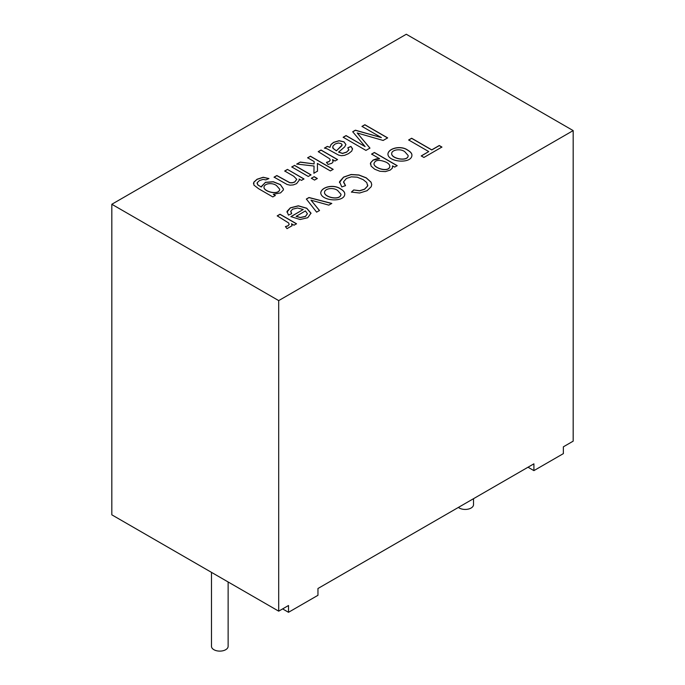 <?xml version="1.0" encoding="UTF-8"?>
<svg xmlns="http://www.w3.org/2000/svg" width="685" height="685" viewBox="0 0 685 685"><rect width="100%" height="100%" fill="white"/><g stroke="black" fill="none" stroke-linecap="round" stroke-linejoin="round"><path stroke-width="1.03" d="M287.469 169.409L303.977 178.939L301.46 180.386L299.114 179.033L299.302 180.104L296.588 183.64L293.3 184.907L290.029 185.173L287.092 184.488L274.068 177.141L276.86 175.54L289.789 182.638L292.298 182.741L294.773 181.91L296.742 179.307L293.719 176.216L284.703 171.01L287.469 169.409L303.977 179.05M299.114 179.033L299.302 180.164M284.703 171.122L287.469 169.52M291.759 167.046L294.524 165.453L311.033 174.975M294.524 165.333L311.033 174.863L308.259 176.465L291.759 166.934L294.524 165.453M311.332 178.348L314.098 176.747L317.301 178.597M314.098 176.636L317.301 178.485L314.526 180.078L311.332 178.237L314.098 176.747M307.625 157.884L310.391 156.291L333.167 169.435M296.751 164.16L300.193 162.182L314.098 163.903L314.15 161.54L307.625 157.773L310.391 156.291M313.893 173.322L314.055 166.035L296.751 164.049L300.193 162.182M310.391 156.171L333.167 169.323L330.393 170.925L317.403 163.424L317.498 171.241M300.193 162.062L314.098 163.903M314.098 163.792L314.15 161.54M317.403 163.424L317.498 171.13L313.893 173.211L314.055 166.035M318.251 151.753L321.034 150.143L337.542 159.673M326.522 162.465L329.091 161.643L330.221 160.007M332.516 159.579L333.056 161.934L331.814 163.295L328.029 164.434L326.445 162.362L329.091 161.532L330.179 160.256L329.682 158.783L318.251 151.642L321.034 150.032L337.542 159.554L335.008 161.018L332.516 159.579L333.115 161.566M338.595 152.001L342.491 153.363L346.627 152.061L348.836 149.981L347.817 147.763L350.943 146.402L352.527 148.739L351.722 151.12L348.562 153.628L344.641 155.315L341.447 155.709L338.673 155.127L327.122 148.808L324.442 148.063L327.302 146.41L329.973 147.266L331.043 144.458L333.604 142.352L339.101 140.699L343.973 141.821L345.908 144.535L344.683 146.881L338.595 152.121L342.491 153.474L346.627 152.173L348.879 149.707M329.973 147.266L331.043 144.578L333.604 142.471L339.101 140.819L343.973 141.932L345.908 144.586M327.302 146.41L329.973 147.378M336.438 150.734L341.824 145.742L342.02 144.578L341.079 143.576L338.356 142.985L335.119 143.996L332.919 146.068L333.03 148.268L336.438 150.854L342.089 145.014M332.67 147.138L333.03 148.38L336.438 150.854M324.442 148.174L327.302 146.522M350.943 146.402L352.569 149.202M347.817 147.883L350.943 146.513M275.327 195.473L272.818 196.929L258.553 188.692L253.887 185.087L253.827 182.184L257.08 179.239L263.186 177.261L268.922 178.562L265.849 179.898L263.049 179.384L259.418 180.592L257.149 182.775L257.868 184.856L261.25 187.031L265.429 182.313L273.264 181.731L280.388 184.59L283.462 189.051L283.29 190.053L280.55 192.896L273.298 194.3L275.327 195.473M381.374 137.591L361.98 126.391L364.865 124.721L387.642 137.873L383.155 140.459L357.193 132.967L369.951 148.08L365.944 150.4L343.168 137.248L346.062 135.579L365.122 146.59L352.698 131.751L355.404 130.184L381.374 137.591L355.404 130.304L352.698 131.862M285.422 226.572L288.051 225.733L289.156 224.466L288.659 222.985L277.228 215.844L280.011 214.234L296.519 223.764L294.002 225.219L291.493 223.764L292.084 225.708L287.006 228.644L285.422 226.572M290.911 216.614L303.241 209.499L297.547 208L292.641 209.165L290.808 211.151L291.69 213.669L288.445 215.107L287.041 211.374L290.354 207.829L298.317 205.8L306.709 208.197L311.007 213.163L307.753 217.702L300.09 219.517L290.911 216.614M533.906 470.621L533.906 463.822L317.96 588.501L317.96 595.299L288.513 612.304L288.513 605.506L278.701 611.166L111.826 514.829L111.826 204.267L278.701 300.604L573.174 130.595L573.174 441.157L563.361 446.825L563.361 453.624L533.906 470.621L528.024 467.221M111.826 204.267L406.299 34.25L573.174 130.595M428.75 151.582L408.645 139.971L411.642 138.242L431.747 149.852L439.256 145.511L441.919 147.052L423.904 157.456L421.241 155.915L428.75 151.582L421.241 156.034M407.661 150.066C410.495 151.71 411.916 153.38 411.925 155.075C412.079 164.177 387.907 162.302 387.924 153.997C388.481 148.131 400.99 145.194 407.661 150.066L407.661 150.186C410.469 151.805 411.89 153.457 411.925 155.135M379.593 158.706L371.578 154.082L374.37 152.472L397.18 165.65L394.671 167.097L392.539 165.864L392.368 168.125L390.219 170.085L385.39 171.618L379.875 171.267L374.712 169.229L371.065 166.078L370.611 162.756L373.171 160.016L376.279 158.903L379.593 158.706L373.171 160.127L370.611 162.867L370.362 164.032M351.431 192.065L353.717 189.959L359.608 190.713L364.54 189.18L367.657 185.926L366.766 182.544L363.118 179.616L357.21 177.184L351.354 176.841L346.43 178.46L343.605 181.773L345.54 185.635L341.789 186.928L339.529 181.696L343.587 177.098L351.08 174.504L358.906 174.983L366.218 177.809L371.065 182.176L371.741 184.59L371.201 186.731L367.074 190.704L359.574 193.024L351.431 192.065M340.513 188.837C343.339 190.464 344.76 192.134 344.769 193.829C345.026 202.863 320.897 201.15 320.76 192.802C321.325 186.885 333.792 183.982 340.513 188.837L340.513 188.949C343.313 190.558 344.726 192.211 344.76 193.889M316.624 212.153L306.358 199.027L308.995 197.511L331.763 203.419L328.8 205.132L310.99 200.166L319.501 210.5L316.624 212.153M337.636 190.481C333.432 187.193 324.776 188.366 324.51 192.305C324.133 197.203 340.317 200.97 341.002 194.292L337.636 190.481M276.543 185.601C272.459 182.398 264.419 183.272 263.99 187.091C263.468 191.56 279.095 195.627 279.72 189.24L276.543 185.601M458.411 507.414A8.331 4.812 0 0 0 459.31 508.03A8.331 4.812 0 0 0 468.386 509.075A8.331 4.812 0 0 0 473.523 504.631L473.523 498.689M263.99 187.151L263.99 187.21C263.468 191.672 279.095 195.739 279.72 189.351L279.72 189.291M253.467 183.666L253.827 182.304L257.08 179.359L263.186 177.372L268.811 178.605M273.298 194.3L275.327 195.585M261.216 186.62L265.463 182.407L273.255 181.842L280.345 184.676L283.462 189.111M257.072 183.306L257.868 184.967L261.25 187.031M296.125 216.263L300.33 217.47L305.45 216.391L307.402 213.72L305.39 210.92L296.125 216.383L300.33 217.582L305.45 216.503L307.402 213.78M277.228 215.963L280.011 214.354L296.519 223.875M290.757 211.648L291.622 213.703M290.911 216.725L303.241 209.499M286.955 212.162L290.354 207.94L298.317 205.92L306.709 208.308L311.007 213.42M404.784 151.71C400.614 148.397 391.897 149.638 391.666 153.5C391.263 158.86 408.337 161.78 408.157 155.512L404.784 151.71M371.578 154.194L374.37 152.584L397.18 165.761M391.674 153.56L391.666 153.62C391.263 158.98 408.337 161.891 408.157 155.623L408.157 155.572M387.924 154.056C388.583 148.217 401.008 145.34 407.661 150.186M386.331 162.276C379.276 159.365 375.157 159.819 373.993 163.621C373.445 167.902 388.926 172.928 389.833 166.369C389.816 164.931 388.652 163.569 386.331 162.276M353.717 189.959L359.608 190.832L364.54 189.291L367.657 186.037L367.794 185.07M343.57 182.244L345.454 185.669M373.993 163.681L373.993 163.732C373.445 168.013 388.926 173.04 389.833 166.481L389.833 166.429M392.539 165.864L392.668 166.875M211.477 572.36L211.477 646.306A8.331 4.812 0 0 0 213.908 649.705A8.331 4.812 0 0 0 222.993 650.75A8.331 4.812 0 0 0 228.131 646.306L228.131 581.976M408.645 140.082L411.642 138.353L431.747 149.964L439.256 145.631L441.919 147.164M288.513 612.304L282.622 608.905M278.701 611.166L278.701 300.604M339.452 182.544L343.587 177.209L351.08 174.615L358.906 175.095L366.218 177.92L371.065 182.287L371.741 184.642M351.431 192.177L353.717 190.07M324.51 192.365L324.51 192.416C324.133 197.314 340.317 201.082 341.002 194.412L341.002 194.352M320.768 192.862C321.428 186.962 333.809 184.119 340.513 188.949M306.358 199.138L308.995 197.623L331.763 203.531M310.99 200.166L319.501 210.612M291.493 223.764L292.075 225.759M285.499 226.675L288.051 225.844L289.198 224.209M361.98 126.511L364.865 124.841L387.642 137.985M357.193 132.967L369.951 148.191M343.168 137.36L346.062 135.698L365.122 146.59M274.068 177.261L276.86 175.651L289.789 182.749L292.298 182.852L294.773 182.022L296.742 179.367"/></g></svg>
